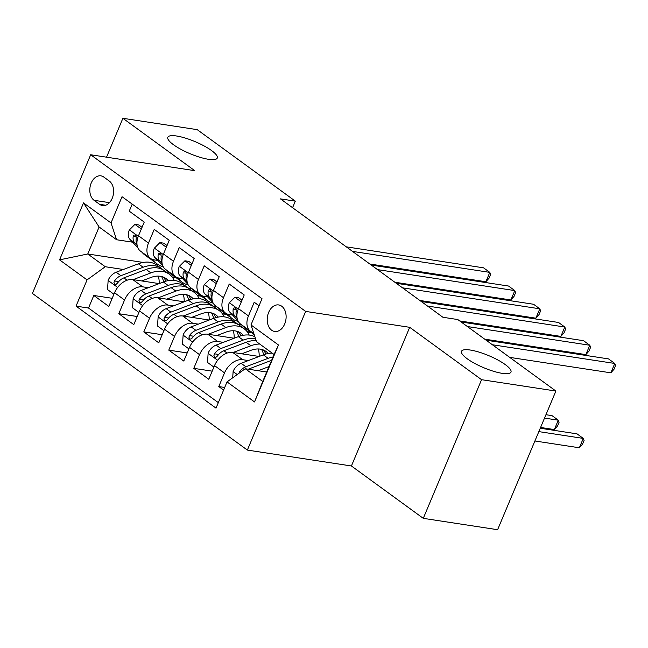 <?xml version="1.0" encoding="UTF-8"?>
<svg xmlns="http://www.w3.org/2000/svg" width="648" height="648" viewBox="0 0 648 648"><rect width="100%" height="100%" fill="white"/><g stroke="black" fill="none" stroke-linecap="round" stroke-linejoin="round"><path stroke-width="0.97" d="M470.245 350.025A26.827 6.537 -157.2 0 1 497.875 360.005A26.827 6.537 -157.2 0 1 510.972 372.082A26.827 6.537 -157.2 0 1 502.232 373.345A26.827 6.537 -157.2 0 1 474.611 363.366A26.827 6.537 -157.2 0 1 461.514 351.289A26.827 6.537 -157.2 0 1 470.245 350.025M176.548 135.999A26.827 6.537 -157.2 0 1 204.177 145.97A26.827 6.537 -157.2 0 1 217.274 158.047A26.827 6.537 -157.2 0 1 208.543 159.311A26.827 6.537 -157.2 0 1 180.913 149.332A26.827 6.537 -157.2 0 1 167.816 137.255A26.827 6.537 -157.2 0 1 176.548 135.999M281.71 306.212A13.414 9.339 -81.3 0 0 278.697 304.941A13.414 9.339 -81.3 0 0 267.924 314.523A13.414 9.339 -81.3 0 0 271.625 330.197A13.414 9.339 -81.3 0 0 274.647 331.46A13.414 9.339 -81.3 0 0 285.42 321.878A13.414 9.339 -81.3 0 0 281.71 306.212M423.282 518.343L481.569 379.688L409.706 327.313L351.419 465.977L423.282 518.343L497.607 529.708L555.895 391.044L457.796 319.545L442.924 317.277L280.463 198.879L295.326 201.147L197.219 129.657L122.893 118.292L106.539 157.181M351.419 465.977L247.358 450.077L32.4 293.423L90.688 154.759L305.645 311.413L247.358 450.077M259.046 305.751L254.219 302.235L248.476 315.916L238.472 308.634A16.767 11.316 126.1 0 0 240.489 324L250.493 331.282A16.767 11.316 -53.9 0 1 248.476 315.916M238.472 308.634L244.223 294.953L229.23 284.026L223.479 297.699L213.476 290.417A16.767 11.316 126.1 0 0 215.501 305.783L225.496 313.073A16.767 11.316 -53.9 0 1 223.479 297.699M213.476 290.417L219.226 276.736L204.233 265.81L198.482 279.491L188.487 272.201A16.767 11.316 126.1 0 0 190.504 287.566L200.499 294.856A16.767 11.316 -53.9 0 1 198.482 279.491M188.487 272.201L194.23 258.52L179.237 247.593L173.486 261.274L163.49 253.984A16.767 11.316 126.1 0 0 165.507 269.349L175.503 276.639A16.767 11.316 -53.9 0 1 173.486 261.274M163.49 253.984L169.241 240.303L154.24 229.376L148.489 243.057A16.767 11.316 126.1 0 0 150.506 258.422A16.767 11.316 126.1 0 0 154.086 259.864L157.569 260.399M158.225 276.105A26.617 17.966 -53.9 0 1 159.165 283.597L132.743 279.563A16.767 11.316 126.1 0 0 114.55 292.734L108.799 306.415L93.798 295.48L112.209 298.299M148.36 287.704L142.738 286.845A16.767 11.316 126.1 0 0 124.546 300.024L118.795 313.697L137.206 316.516M118.795 313.697L133.796 324.632L139.547 310.951A16.767 11.316 126.1 0 1 157.739 297.78L184.17 301.814A26.617 17.966 -53.9 0 0 183.222 294.322M209.166 320.031L182.736 315.989A16.767 11.316 126.1 0 0 164.535 329.168L158.784 342.841L143.791 331.914L162.203 334.724M234.163 338.248L207.725 334.206A16.767 11.316 126.1 0 0 189.532 347.377L183.781 361.058L168.788 350.131L187.191 352.941M259.159 356.465L232.721 352.423A16.767 11.316 126.1 0 0 214.529 365.594L208.778 379.274L193.784 368.348L212.188 371.158M225.496 313.073A16.767 11.316 -53.9 0 0 229.068 314.507L232.559 315.041M200.499 294.856A16.767 11.316 -53.9 0 0 204.071 296.298L207.562 296.825M175.503 276.639A16.767 11.316 -53.9 0 0 179.075 278.081L182.566 278.616M94.073 200.305L99.573 204.314A12.992 9.048 -81.3 0 0 102.489 205.546A12.992 9.048 -81.3 0 0 112.93 196.255A12.992 9.048 -81.3 0 0 109.334 181.084L103.842 177.074A12.992 9.048 -81.3 0 0 100.918 175.843A12.992 9.048 -81.3 0 0 90.485 185.134A12.992 9.048 -81.3 0 0 94.073 200.305L109.472 202.662M266.709 372.009L245.228 368.728L262.724 381.478L274.072 354.497L256.576 341.747L250.979 324.94L262.011 298.704L122.035 196.7L111.011 222.936L116.599 239.744L132.573 242.182M250.979 324.94L278.478 344.979L254.534 401.938L227.035 381.899L216.011 408.135L76.035 306.131L87.067 279.896L59.567 259.856L83.511 202.897L111.011 222.936M248.346 360.572L242.725 359.705L232.721 352.423M223.349 342.355L217.728 341.496L207.725 334.206M241.874 325.029L238.051 324.446M250.881 332.165L247.082 331.582M198.353 324.138L192.731 323.279L182.736 315.989M216.878 306.812L213.062 306.229M225.893 313.948L222.094 313.373M173.356 305.921L167.735 305.062L157.739 297.78M200.896 295.731L197.097 295.156M191.881 288.595L188.066 288.012M93.798 295.48L88.525 308.035L218.319 402.627M242.725 359.705A16.767 11.316 -53.9 0 0 224.524 372.884L218.773 386.564L223.601 390.08M193.784 368.348L199.535 354.667A16.767 11.316 -53.9 0 1 217.728 341.496M168.788 350.131L174.539 336.45A16.767 11.316 -53.9 0 1 192.731 323.279M143.791 331.914L149.542 318.233A16.767 11.316 -53.9 0 1 167.735 305.062M132.208 204.112L129.244 211.159L144.245 222.094L138.494 235.767A16.767 11.316 126.1 0 0 140.511 251.141L150.506 258.422M116.599 239.744L99.103 226.986L87.764 253.976L105.26 266.725L87.067 279.896M158.331 264.757L155.658 264.352M143.184 262.44L87.764 253.976L59.567 259.856M175.9 277.522L172.101 276.939M123.371 269.487L105.26 266.725M481.569 379.688L555.895 391.044M409.706 327.313L305.645 311.413M90.688 154.759L194.748 170.667L122.893 118.292M292.572 207.7L295.326 201.147M88.525 308.035L76.035 306.131M172.449 277.393L176.58 278.024M218.773 386.564L224.694 387.464M197.438 295.601L201.577 296.241M222.434 313.818L226.573 314.45M247.431 332.035L251.57 332.667M227.035 381.899L245.228 368.728M253.538 332.627A16.767 11.316 -53.9 0 1 250.493 331.282M99.103 226.986L83.511 202.897M278.478 344.979L274.072 354.497M254.534 401.938L262.724 381.478M141.329 229.028L134.922 224.362L129.276 230.032A11.105 7.501 126.1 0 0 129.964 239.379L137.919 247.909M141.823 252.088L142.844 253.182A32.068 21.643 126.1 0 0 144.941 255.045L149.688 258.503A32.068 21.643 126.1 0 0 151.259 259.5M152.798 259.565L155.342 262.294A32.068 21.643 126.1 0 0 157.44 264.149A32.068 21.643 126.1 0 0 163.207 266.709M142.042 227.318L138.793 224.953L134.922 224.362M369.846 264.019L485.879 281.75L489.815 272.379L352.536 251.4M485.879 281.75L489.054 278.162L490.625 274.42L489.815 272.379L483.57 267.827L346.291 246.848M146.57 255.547L147.59 256.649A32.068 21.643 126.1 0 0 149.688 258.503M157.44 264.149L152.685 260.69A32.068 21.643 -53.9 0 1 150.587 258.836L149.567 257.734M136.963 244.004A11.105 7.501 -53.9 0 1 136.21 238.545L135.991 236.091L135.149 235.054L134.047 235.038L133.213 236.358A11.105 7.501 126.1 0 0 134.711 242.846L137.149 245.454M141.766 280.94L150.79 277.514A26.617 17.966 -53.9 0 1 166.001 278.567A26.617 17.966 -53.9 0 1 168.221 280.649M133.164 279.628L150.879 272.897A32.068 21.643 -53.9 0 1 169.209 274.161A32.068 21.643 -53.9 0 1 174.215 280.422M113.918 294.233L107.511 289.567L108.167 280.252A11.105 7.501 -53.9 0 1 116.154 272.225L138.38 263.793A32.068 21.643 -53.9 0 1 156.719 265.056L161.465 268.515A32.068 21.643 126.1 0 0 143.135 267.251L120.909 275.692A11.105 7.501 126.1 0 0 114.461 280.957L113.935 282.56L114.834 284.351L116.049 284.375L117.466 283.144A11.105 7.501 -53.9 0 1 123.906 277.879L146.132 269.438A32.068 21.643 -53.9 0 1 164.462 270.702L169.209 274.161M162.891 269.706A32.068 21.643 126.1 0 0 161.465 268.515M165.783 281.208A26.617 17.966 126.1 0 0 163.418 277.125M161.563 276.518A26.617 17.966 -53.9 0 1 163.596 281.929M166.325 247.244L159.918 242.579L154.273 248.249A11.105 7.501 126.1 0 0 154.961 257.596L162.915 266.126M166.811 270.305L167.832 271.399A32.068 21.643 126.1 0 0 169.93 273.262L174.685 276.72A32.068 21.643 126.1 0 0 176.248 277.717M177.795 277.781L180.33 280.511A32.068 21.643 126.1 0 0 182.428 282.366A32.068 21.643 126.1 0 0 188.204 284.926M167.038 245.535L163.782 243.162L159.918 242.579M394.843 282.236L510.875 299.967L514.812 290.596L377.533 269.617M510.875 299.967L514.042 296.379L515.622 292.637L514.812 290.596L508.559 286.043L371.28 265.064M171.566 273.764L172.587 274.857A32.068 21.643 126.1 0 0 174.685 276.72M182.428 282.366L177.682 278.907A32.068 21.643 -53.9 0 1 175.584 277.044L174.563 275.951M161.959 262.221A11.105 7.501 -53.9 0 1 161.206 256.762L160.988 254.299L160.145 253.263L159.035 253.255L158.209 254.575A11.105 7.501 126.1 0 0 159.708 261.055L162.146 263.671M191.322 265.453L184.915 260.788L179.269 266.466A11.105 7.501 126.1 0 0 179.958 275.813L187.904 284.334M191.808 288.522L192.829 289.616A32.068 21.643 126.1 0 0 194.927 291.479L199.681 294.937A32.068 21.643 126.1 0 0 201.245 295.934M202.784 295.998L205.327 298.72A32.068 21.643 126.1 0 0 207.425 300.583A32.068 21.643 126.1 0 0 213.2 303.143M192.035 263.752L188.779 261.379L184.915 260.788M419.839 300.453L535.864 318.184L539.808 308.812L402.53 287.834M535.864 318.184L539.039 314.596L540.618 310.846L539.808 308.812L533.555 304.26L396.276 283.281M196.555 291.981L197.583 293.074A32.068 21.643 126.1 0 0 199.681 294.937M207.425 300.583L202.678 297.124A32.068 21.643 -53.9 0 1 200.58 295.261L199.56 294.168M186.956 280.438A11.105 7.501 -53.9 0 1 186.203 274.979L185.984 272.516L185.142 271.48L184.032 271.471L183.198 272.792A11.105 7.501 126.1 0 0 184.704 279.272L187.134 281.88M216.311 283.67L209.911 279.005L204.258 284.683A11.105 7.501 126.1 0 0 204.946 294.03L212.9 302.551M216.805 306.739L217.825 307.832A32.068 21.643 126.1 0 0 219.923 309.687L224.67 313.154A32.068 21.643 126.1 0 0 226.241 314.15M227.78 314.215L230.324 316.937A32.068 21.643 126.1 0 0 232.421 318.8A32.068 21.643 126.1 0 0 238.197 321.359M217.031 281.969L213.775 279.596L209.911 279.005M459.699 320.938L560.86 336.401L564.805 327.029L427.518 306.05M560.86 336.401L564.035 332.813L565.607 329.062L564.805 327.029L558.552 322.477L421.273 301.498M221.551 310.198L222.572 311.291A32.068 21.643 126.1 0 0 224.67 313.154M232.421 318.8L227.675 315.341A32.068 21.643 -53.9 0 1 225.577 313.478L224.556 312.385M211.945 298.655A11.105 7.501 -53.9 0 1 211.191 293.196L210.973 290.733L210.13 289.697L209.029 289.688L208.194 291.009A11.105 7.501 126.1 0 0 209.701 297.489L212.131 300.097M241.307 301.887L234.908 297.221L229.254 302.891A11.105 7.501 126.1 0 0 229.943 312.247L237.897 320.768M241.801 324.948L242.822 326.049A32.068 21.643 126.1 0 0 244.92 327.904L249.666 331.371A32.068 21.643 126.1 0 0 251.238 332.367M252.777 332.432L253.862 333.59M242.028 300.186L238.772 297.813L234.908 297.221M484.696 339.155L585.857 354.61L589.793 345.246L467.378 326.535M585.857 354.61L589.032 351.03L590.603 347.279L589.793 345.246L583.548 340.694L461.133 321.983M246.548 328.415L247.568 329.508A32.068 21.643 126.1 0 0 249.666 331.371M254.227 334.692L252.663 333.55A32.068 21.643 -53.9 0 1 250.565 331.695L249.545 330.601M236.941 316.864A11.105 7.501 -53.9 0 1 236.188 311.404L235.969 308.95L235.127 307.913L234.025 307.905L233.191 309.226A11.105 7.501 126.1 0 0 234.689 315.706L237.128 318.314M166.763 299.157L175.778 295.731A26.617 17.966 -53.9 0 1 190.998 296.776A26.617 17.966 -53.9 0 1 193.217 298.866M158.161 297.837L175.875 291.114A32.068 21.643 -53.9 0 1 194.206 292.378A32.068 21.643 -53.9 0 1 199.211 298.639M138.915 312.449L132.508 307.784L133.164 298.469A11.105 7.501 -53.9 0 1 141.151 290.442L163.377 282.01A32.068 21.643 -53.9 0 1 181.707 283.265L186.462 286.732A32.068 21.643 126.1 0 0 168.124 285.468L145.897 293.909A11.105 7.501 126.1 0 0 139.458 299.174L138.931 300.777L139.83 302.567L141.045 302.592L142.455 301.361A11.105 7.501 -53.9 0 1 148.902 296.087L171.129 287.655A32.068 21.643 -53.9 0 1 189.459 288.919L194.206 292.378M187.888 287.915A32.068 21.643 126.1 0 0 186.462 286.732M190.779 299.425A26.617 17.966 126.1 0 0 188.414 295.342M186.559 294.735A26.617 17.966 -53.9 0 1 188.584 300.137M191.759 317.374L200.775 313.948A26.617 17.966 -53.9 0 1 215.995 314.993A26.617 17.966 -53.9 0 1 218.214 317.083M183.149 316.054L200.872 309.331A32.068 21.643 -53.9 0 1 219.202 310.595A32.068 21.643 -53.9 0 1 224.208 316.856M163.904 330.666L157.505 326.001L158.161 316.686A11.105 7.501 -53.9 0 1 166.147 308.659L188.374 300.218A32.068 21.643 -53.9 0 1 206.704 301.482L211.451 304.941A32.068 21.643 126.1 0 0 193.12 303.685L170.894 312.117A11.105 7.501 126.1 0 0 164.454 317.39L163.928 318.986L164.827 320.776L166.042 320.809L167.451 319.577A11.105 7.501 -53.9 0 1 173.899 314.304L196.117 305.864A32.068 21.643 -53.9 0 1 214.456 307.128L219.202 310.595M208.219 312.539A26.617 17.966 -53.9 0 1 209.158 320.031M212.884 306.131A32.068 21.643 126.1 0 0 211.451 304.941M215.776 317.642A26.617 17.966 126.1 0 0 213.411 313.551M211.548 312.952A26.617 17.966 -53.9 0 1 213.581 318.354M216.756 335.583L225.771 332.165A26.617 17.966 -53.9 0 1 240.991 333.21A26.617 17.966 -53.9 0 1 243.211 335.3M208.146 334.271L225.869 327.548A32.068 21.643 -53.9 0 1 244.199 328.803A32.068 21.643 -53.9 0 1 249.196 335.073M188.9 348.883L182.501 344.218L183.149 334.894A11.105 7.501 -53.9 0 1 191.144 326.876L213.37 318.435A32.068 21.643 -53.9 0 1 231.701 319.699L236.447 323.158A32.068 21.643 126.1 0 0 218.117 321.894L195.89 330.334A11.105 7.501 126.1 0 0 189.451 335.607L188.924 337.203L189.823 338.993L191.038 339.026L192.448 337.786A11.105 7.501 -53.9 0 1 198.887 332.521L221.114 324.081A32.068 21.643 -53.9 0 1 239.452 325.345L244.199 328.803M233.215 330.747A26.617 17.966 -53.9 0 1 234.147 338.248M237.881 324.348A32.068 21.643 126.1 0 0 236.447 323.158M240.773 335.858A26.617 17.966 126.1 0 0 238.399 331.768M236.544 331.169A26.617 17.966 -53.9 0 1 238.577 336.571M241.745 353.8L250.768 350.382A26.617 17.966 -53.9 0 1 265.98 351.427A26.617 17.966 -53.9 0 1 268.199 353.508M233.142 352.488L250.857 345.757A32.068 21.643 -53.9 0 1 259.743 344.056M213.897 367.1L207.498 362.426L208.146 353.111A11.105 7.501 -53.9 0 1 216.14 345.092L238.359 336.652A32.068 21.643 -53.9 0 1 254.931 336.814M258.212 348.964A26.617 17.966 -53.9 0 1 259.143 356.457M540.586 427.461L554.348 429.567L558.293 420.196L552.039 415.643L545.948 414.712M255.596 338.799A32.068 21.643 126.1 0 0 243.113 340.111L220.887 348.551A11.105 7.501 126.1 0 0 214.448 353.816L213.913 355.42L214.82 357.21L216.027 357.234L217.445 356.003A11.105 7.501 -53.9 0 1 223.884 350.738L246.11 342.298A32.068 21.643 -53.9 0 1 256.211 340.646M265.761 354.075A26.617 17.966 126.1 0 0 263.396 349.985M261.541 349.385A26.617 17.966 -53.9 0 1 263.574 354.788M544.531 418.098L558.293 420.196L559.094 422.229L557.523 425.979L554.348 429.567M509.693 357.372L610.853 372.827L614.79 363.463L492.375 344.752M610.853 372.827L614.029 369.239L615.6 365.496L614.79 363.463L608.545 358.903L486.13 340.2M258.139 370.705L268.993 366.582M232.689 377.808L233.142 371.328A11.105 7.501 -53.9 0 1 241.129 363.309L263.355 354.869A32.068 21.643 -53.9 0 1 272.241 353.168M534.9 440.988L579.344 447.784L583.281 438.413L577.036 433.86L540.262 428.239M248.289 369.198A11.105 7.501 -53.9 0 1 248.881 368.955L271.107 360.515A32.068 21.643 -53.9 0 1 271.617 360.329M273.035 356.959A32.068 21.643 126.1 0 0 268.11 358.328L245.884 366.768A11.105 7.501 126.1 0 0 239.436 372.033L238.942 373.289M538.844 431.617L583.281 438.413L584.091 440.446L582.52 444.196L579.344 447.784M142.738 286.845L132.743 279.563M124.546 300.024L114.55 292.734M224.524 372.884L214.529 365.594M199.535 354.667L189.532 347.377M174.539 336.45L164.535 329.168M149.542 318.233L139.547 310.951M148.489 243.057L138.494 235.767M105.648 205.246L99.573 204.314M138.267 236.342L129.414 229.894M147.59 256.649L142.844 253.182M155.342 262.294L150.587 258.836M134.711 242.846L129.964 239.379M136.202 236.82L133.213 236.358M108.151 280.487L117.653 287.412M146.132 269.438L150.879 272.897M138.38 263.793L143.135 267.251M123.906 277.879L127.105 280.203M116.154 272.225L120.909 275.692M118.681 281.605L114.461 280.957M163.256 254.551L154.41 248.103M172.587 274.857L167.832 271.399M180.33 280.511L175.584 277.044M159.708 261.055L154.961 257.596M161.19 255.037L158.209 254.575M188.252 272.768L179.407 266.32M197.583 293.074L192.829 289.616M205.327 298.72L200.58 295.261M184.704 279.272L179.958 275.813M186.187 273.245L183.198 272.792M213.249 290.984L204.404 284.537M222.572 311.291L217.825 307.832M230.324 316.937L225.577 313.478M209.701 297.489L204.946 294.03M211.183 291.462L208.194 291.009M238.245 309.201L229.4 302.754M247.568 329.508L242.822 326.049M254.081 334.255L250.565 331.695M234.689 315.706L229.943 312.247M236.18 309.679L233.191 309.226M133.148 298.704L142.649 305.629M171.129 287.655L175.875 291.114M163.377 282.01L168.124 285.468M148.902 296.087L152.094 298.42M141.151 290.442L145.897 293.909M143.678 299.822L139.458 299.174M158.136 316.913L167.646 323.838M196.117 305.864L200.872 309.331M188.374 300.218L193.12 303.685M173.899 314.304L177.09 316.637M166.147 308.659L170.894 312.117M168.674 318.03L164.454 317.39M183.133 335.129L192.634 342.055M221.114 324.081L225.869 327.548M213.37 318.435L218.117 321.894M198.887 332.521L202.087 334.854M191.144 326.876L195.89 330.334M193.671 336.247L189.451 335.607M208.13 353.346L217.631 360.272M246.11 342.298L250.857 345.757M238.359 336.652L243.113 340.111M223.884 350.738L227.084 353.071M216.14 345.092L220.887 348.551M218.66 354.464L214.448 353.816M233.126 371.563L237.209 374.536M263.355 354.869L268.11 358.328M248.881 368.955L249.464 369.376M241.129 363.309L245.884 366.768M240.449 372.187L239.436 372.033"/></g></svg>
